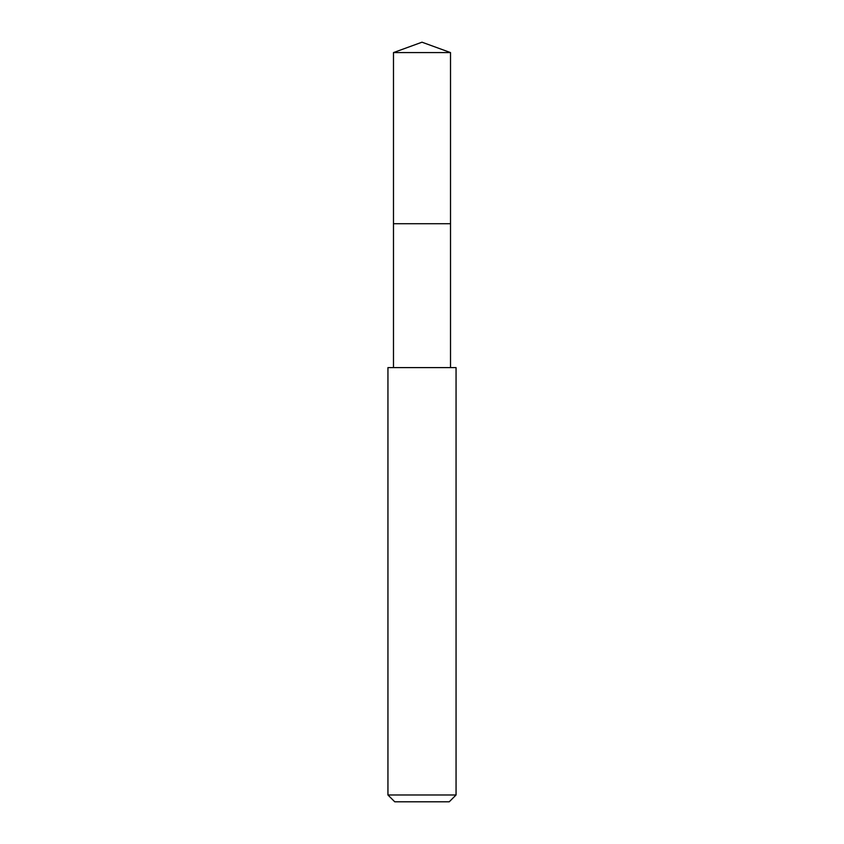 <?xml version="1.0" encoding="UTF-8"?>
<svg xmlns="http://www.w3.org/2000/svg" width="844" height="844" viewBox="0 0 844 844"><rect width="100%" height="100%" fill="white"/><g stroke="black" fill="none" stroke-linecap="round" stroke-linejoin="round"><path stroke-width="1.27" d="M450.517 367.594L450.517 52.581L393.483 52.581L393.483 223.713L450.517 223.713L393.483 223.713L393.483 52.581L422 42.2L393.483 52.581M422 367.594L387.945 367.594L387.945 794.985L456.055 794.985L456.055 367.594L422 367.594M387.945 794.985L394.76 801.8L449.24 801.8L456.055 794.985M422 42.2L450.517 52.581M393.483 367.594L393.483 223.713"/></g></svg>
